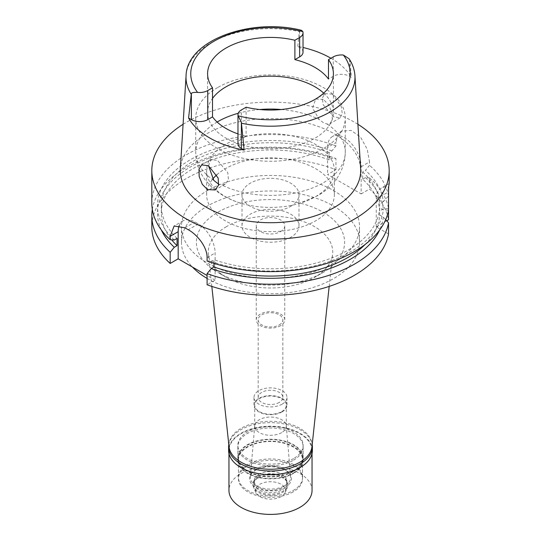 <?xml version="1.0" encoding="UTF-8"?>
<svg xmlns="http://www.w3.org/2000/svg" width="541" height="541" viewBox="0 0 541 541"><rect width="100%" height="100%" fill="white"/><g stroke="black" fill="none" stroke-linecap="round" stroke-linejoin="round"><path stroke-width="0.41" stroke-dasharray="2.71 2.03" d="M349.101 58.773L349.912 60.761L351.481 77.363L349.621 76.295A11.584 6.688 0 0 0 333.242 76.295L328.482 79.04M323.701 93.113A62.905 36.315 180 0 1 333.405 112.487A62.905 36.315 180 0 1 314.977 138.171A62.905 36.315 180 0 1 246.425 146.043A62.905 36.315 180 0 1 207.595 112.487A62.905 36.315 180 0 1 212.518 98.415M303.028 52.159A11.584 6.688 0 0 0 299.64 47.432L297.78 46.357A85.451 49.332 180 0 1 303.028 47.493M330.943 58.239A85.451 49.332 180 0 1 351.481 77.363M297.78 46.357L299.342 31.567L299.64 30.871L301.567 30.323M360.644 168.799A90.198 52.078 0 0 0 303.542 122.178A90.198 52.078 0 0 0 206.716 133.816A90.198 52.078 0 0 0 180.356 168.799M332.519 94.134L341.445 106.935L342.223 113.745L340.093 117.83L333.526 116.809L323.22 104.846L322.26 98.022L325.141 93.579L332.519 94.134M237.972 133.891A62.905 36.315 0 0 0 246.114 136.285L241.36 139.03A11.584 6.688 0 0 0 237.972 143.757M246.114 107.213L246.114 136.285M217.631 87.561A74.773 43.172 0 0 0 195.727 118.087A74.773 43.172 0 0 0 241.888 157.965A74.773 43.172 0 0 0 323.369 148.606A74.773 43.172 0 0 0 345.273 118.087A74.773 43.172 0 0 0 299.112 78.202A74.773 43.172 0 0 0 217.631 87.561M323.369 99.416L315.768 98.983L312.536 108.004L319.21 119.48L323.356 122.679L327.231 124.112L330.01 123.652L332.316 119.568L331.897 112.629L328.61 104.684L323.369 99.416M315.653 196.606A63.852 36.862 0 0 0 334.352 170.543A63.852 36.862 0 0 0 294.933 136.481A63.852 36.862 0 0 0 225.347 144.474A63.852 36.862 0 0 0 206.648 170.543A63.852 36.862 0 0 0 243.024 203.822A63.852 36.862 0 0 0 297.976 203.822A63.852 36.862 0 0 0 315.653 196.606M208.528 165.769L210.99 159.48L217.631 160.461L227.829 172.748L228.43 179.565L225.232 184.15L221.79 184.988L218.74 184.265M216.826 174.797A63.852 36.862 180 0 1 225.347 168.704A63.852 36.862 180 0 1 294.933 160.711A63.852 36.862 180 0 1 334.352 194.767A63.852 36.862 180 0 1 315.653 220.836A63.852 36.862 180 0 1 246.067 228.829A63.852 36.862 180 0 1 206.648 194.767A63.852 36.862 180 0 1 212.769 179.017M290.639 206.398A28.484 16.446 0 0 0 298.984 194.767A28.484 16.446 0 0 0 281.401 179.578A28.484 16.446 0 0 0 250.361 183.142A28.484 16.446 0 0 0 242.016 194.767A28.484 16.446 0 0 0 259.599 209.962A28.484 16.446 0 0 0 290.639 206.398M290.639 237.404A28.484 16.446 180 0 1 259.599 240.975A28.484 16.446 180 0 1 242.016 225.78A28.484 16.446 180 0 1 250.361 214.148A28.484 16.446 180 0 1 281.401 210.584A28.484 16.446 180 0 1 298.984 225.78A28.484 16.446 180 0 1 290.639 237.404M280.569 231.595A14.242 8.223 0 0 0 284.742 225.78A14.242 8.223 0 0 0 275.951 218.179A14.242 8.223 0 0 0 260.431 219.964A14.242 8.223 0 0 0 256.258 225.78A14.242 8.223 0 0 0 265.049 233.374A14.242 8.223 0 0 0 280.569 231.595M280.569 325.689A14.242 8.223 180 0 1 265.049 327.467A14.242 8.223 180 0 1 256.258 319.873A14.242 8.223 180 0 1 260.431 314.057A14.242 8.223 180 0 1 275.951 312.279A14.242 8.223 180 0 1 284.742 319.873A14.242 8.223 180 0 1 280.569 325.689M279.23 324.911A12.342 7.128 0 0 0 282.842 319.873A12.342 7.128 0 0 0 275.22 313.293A12.342 7.128 0 0 0 261.77 314.835A12.342 7.128 0 0 0 258.158 319.873A12.342 7.128 0 0 0 265.78 326.46A12.342 7.128 0 0 0 279.23 324.911M279.23 402.436A12.342 7.128 180 0 1 265.78 403.985A12.342 7.128 180 0 1 258.158 397.398A12.342 7.128 180 0 1 261.77 392.36A12.342 7.128 180 0 1 275.22 390.812A12.342 7.128 180 0 1 282.842 397.398A12.342 7.128 180 0 1 279.23 402.436M282.165 404.134A16.5 9.522 0 0 0 286.994 397.398A16.5 9.522 0 0 0 276.816 388.6A16.5 9.522 0 0 0 258.835 390.663A16.5 9.522 0 0 0 254 397.398A16.5 9.522 0 0 0 264.184 406.196A16.5 9.522 0 0 0 282.165 404.134M282.165 411.884A16.5 9.522 180 0 1 264.184 413.953A16.5 9.522 180 0 1 254 405.148A16.5 9.522 180 0 1 258.835 398.419A16.5 9.522 180 0 1 276.816 396.35A16.5 9.522 180 0 1 286.994 405.148A16.5 9.522 180 0 1 282.165 411.884M281.665 411.593A15.784 9.116 0 0 0 286.284 405.148A15.784 9.116 0 0 0 276.539 396.729A15.784 9.116 0 0 0 259.335 398.71A15.784 9.116 0 0 0 254.716 405.148A15.784 9.116 0 0 0 264.461 413.567A15.784 9.116 0 0 0 281.665 411.593M281.665 432.611A15.784 9.116 180 0 1 264.461 434.585A15.784 9.116 180 0 1 254.716 426.166A15.784 9.116 180 0 1 254.737 425.72A15.784 9.116 180 0 1 259.335 419.721A15.784 9.116 180 0 1 276.18 417.666A15.784 9.116 180 0 1 286.263 425.72A15.784 9.116 180 0 1 286.284 426.166A15.784 9.116 180 0 1 281.665 432.611M256.231 469.203A20.179 11.652 180 0 1 277.756 466.572A20.179 11.652 180 0 1 290.652 476.864A20.179 11.652 180 0 1 284.769 485.683A20.179 11.652 180 0 1 262.317 488.09A20.179 11.652 180 0 1 250.348 476.864A20.179 11.652 180 0 1 256.231 469.203M293.161 490.525A32.047 18.502 0 0 0 302.547 477.446A32.047 18.502 0 0 0 282.76 460.35A32.047 18.502 0 0 0 247.839 464.361A32.047 18.502 0 0 0 238.453 477.446A32.047 18.502 0 0 0 258.24 494.535A32.047 18.502 0 0 0 293.161 490.525M293.161 471.143A32.047 18.502 180 0 1 258.24 475.154A32.047 18.502 180 0 1 238.453 458.065A32.047 18.502 180 0 1 247.839 444.979A32.047 18.502 180 0 1 282.76 440.969A32.047 18.502 180 0 1 302.547 458.065A32.047 18.502 180 0 1 293.161 471.143M293.58 471.387A32.636 18.84 0 0 0 303.136 458.065A32.636 18.84 0 0 0 282.99 440.651A32.636 18.84 0 0 0 247.42 444.736A32.636 18.84 0 0 0 237.864 458.065A32.636 18.84 0 0 0 258.01 475.471A32.636 18.84 0 0 0 293.58 471.387M293.58 458.592A32.636 18.84 180 0 1 258.01 462.677A32.636 18.84 180 0 1 237.864 445.27A32.636 18.84 180 0 1 247.42 431.948A32.636 18.84 180 0 1 282.99 427.863A32.636 18.84 180 0 1 303.136 445.27A32.636 18.84 180 0 1 293.58 458.592M311.961 446.751A41.542 23.98 0 0 0 287.575 423.407A41.542 23.98 0 0 0 241.124 428.31A41.542 23.98 0 0 0 229.039 446.751M226.49 226.632A62.242 35.936 0 0 0 208.373 254.263A62.242 35.936 0 0 0 226.483 277.452A62.242 35.936 0 0 0 314.51 277.452A62.242 35.936 180 0 1 314.51 277.452L322.909 272.603A74.11 42.786 180 0 1 322.903 272.603L314.51 277.452A62.242 35.936 180 0 0 332.627 254.263A62.242 35.936 180 0 0 296.089 219.281A62.242 35.936 180 0 0 226.49 226.632M218.097 212.092A74.11 42.786 180 0 1 322.903 212.092A74.11 42.786 180 0 1 322.909 272.603A74.11 42.786 180 0 1 218.091 272.603A74.11 42.786 180 0 1 218.097 212.092M207.095 278.419A89.015 51.388 0 0 0 333.439 278.689A89.015 51.388 0 0 0 359.515 242.348A89.015 51.388 0 0 0 304.563 194.868A89.015 51.388 0 0 0 207.561 206.013A89.015 51.388 0 0 0 181.485 242.348A89.015 51.388 0 0 0 192.454 267.058M333.439 263.183A89.015 51.388 180 0 1 236.437 274.321A89.015 51.388 180 0 1 181.485 226.841A89.015 51.388 180 0 1 207.561 190.506A89.015 51.388 180 0 1 304.563 179.362A89.015 51.388 180 0 1 359.515 226.841A89.015 51.388 180 0 1 333.439 263.183M179.281 225.435A23.736 13.708 60 0 1 183.101 220.823A23.736 13.708 60 0 1 194.97 221.999L198.324 223.933A23.736 13.708 60 0 1 215.108 253.005L215.108 280.143L207.095 284.769M215.108 280.143L207.095 275.518M361.138 166.763L369.51 161.928L367.224 149.262L360.577 137.171L351.109 130.401L341.709 131.186L332.485 136.515A23.736 13.708 -120 0 1 350.778 142.878A23.736 13.708 -120 0 1 361.138 166.763L361.138 193.894L327.569 174.513L335.941 169.678A118.682 68.524 0 0 0 214.29 166.493A118.682 68.524 0 0 0 151.818 226.841M361.138 193.894L369.51 189.059A118.682 68.524 0 0 1 388.546 219.741M388.546 233.949L376.245 226.841L386.714 220.796M376.245 226.841L376.245 199.007A23.736 13.708 -120 0 1 381.162 188.14A23.736 13.708 -120 0 1 388.546 187.429M365.222 244.39A109.187 63.04 0 0 0 379.64 214.993L379.64 207.724L383.319 209.854L388.546 210.212L388.546 208.589L383.319 208.948L379.64 211.078L379.64 203.808L383.319 201.678A113.042 65.265 0 0 0 365.432 170.341L369.51 165.323L369.51 161.928M379.64 214.993L383.319 217.124L385.665 219.66M213.993 263.366L213.993 259.707L211.193 261.33L207.095 261.033M335.941 169.678L335.941 158.533L331.863 158.222L329.077 159.832L329.077 152.569L331.863 150.959L335.941 145.942L335.941 142.547L327.569 147.382L327.569 174.513M152.319 209.401A118.682 68.524 180 0 1 335.941 158.533M332.485 136.515A23.736 13.708 -120 0 0 327.569 147.382M379.64 211.078A109.187 63.04 0 0 0 362.646 179.213L362.646 171.95L365.432 170.341M362.646 179.213L365.432 177.604L369.51 177.915L369.51 189.059M369.51 177.915A118.682 68.524 180 0 1 388.546 208.589M376.245 199.007L388.546 191.906L388.546 196.004L383.319 201.678M388.688 186.814L389.182 183.717M388.546 196.004A118.682 68.524 0 0 0 369.51 165.323M341.709 131.186L337.456 135.757L335.941 142.547M335.941 145.942A118.682 68.524 0 0 0 186.577 154.652A118.682 68.524 0 0 0 151.818 203.105M183.081 124.295A118.682 68.524 180 0 1 186.577 122.185A118.682 68.524 180 0 1 357.919 124.295M211.193 261.33A113.042 65.265 0 0 0 383.319 209.854M379.64 207.724A109.187 63.04 180 0 1 213.993 259.707M383.319 217.124A113.042 65.265 180 0 1 379.647 230.02M331.863 150.959A113.042 65.265 0 0 0 191.433 159.122A113.042 65.265 0 0 0 174.27 240.008M177.069 238.392A109.187 63.04 180 0 1 161.313 205.769A109.187 63.04 180 0 1 217.935 150.513A109.187 63.04 180 0 1 329.077 152.569M329.077 159.832A109.187 63.04 0 0 0 217.935 157.783A109.187 63.04 0 0 0 161.313 213.032A109.187 63.04 0 0 0 171.659 239.819M161.353 230.02A113.042 65.265 180 0 1 203.889 160.305A113.042 65.265 180 0 1 331.863 158.222M362.646 171.95A109.187 63.04 180 0 1 379.64 203.808M365.432 177.604A113.042 65.265 180 0 1 383.319 208.948M312.394 450.403A41.894 24.189 0 0 0 286.534 428.059A41.894 24.189 0 0 0 240.873 433.3A41.894 24.189 0 0 0 228.606 450.403M241.002 467.58A41.542 23.98 180 0 1 228.958 450.694A41.542 23.98 180 0 1 241.124 433.74A41.542 23.98 180 0 1 286.399 428.54A41.542 23.98 180 0 1 312.042 450.694A41.542 23.98 180 0 1 299.876 467.654M228.796 444.499A41.894 24.189 180 0 1 240.873 429.716A41.894 24.189 180 0 1 284.654 424.056A41.894 24.189 180 0 1 312.204 444.499M293.58 460.148A32.636 18.84 0 0 0 303.136 446.819A32.636 18.84 0 0 0 282.99 429.412A32.636 18.84 0 0 0 247.42 433.497A32.636 18.84 0 0 0 237.864 446.819A32.636 18.84 0 0 0 258.01 464.232A32.636 18.84 0 0 0 293.58 460.148M293.58 473.321A32.636 18.84 180 0 1 258.01 477.412A32.636 18.84 180 0 1 237.864 459.999A32.636 18.84 180 0 1 247.42 446.677A32.636 18.84 180 0 1 282.99 442.592A32.636 18.84 180 0 1 303.136 459.999A32.636 18.84 180 0 1 293.58 473.321M293.161 473.084A32.047 18.502 0 0 0 302.547 459.999A32.047 18.502 0 0 0 282.76 442.91A32.047 18.502 0 0 0 247.839 446.92A32.047 18.502 0 0 0 238.453 459.999A32.047 18.502 0 0 0 258.24 477.094A32.047 18.502 0 0 0 293.161 473.084M293.161 491.884A32.047 18.502 180 0 1 258.24 495.894A32.047 18.502 180 0 1 238.453 478.799A32.047 18.502 180 0 1 247.839 465.72A32.047 18.502 180 0 1 282.76 461.71A32.047 18.502 180 0 1 302.547 478.799A32.047 18.502 180 0 1 293.161 491.884M285.276 487.333A20.903 12.064 0 0 0 285.276 470.264A20.903 12.064 0 0 0 255.724 470.264A20.903 12.064 0 0 0 255.724 487.333A20.903 12.064 0 0 0 285.276 487.333M258.916 474.247A16.379 9.454 0 0 0 254.121 480.929A16.379 9.454 0 0 0 264.231 489.666A16.379 9.454 0 0 0 282.084 487.617A16.379 9.454 0 0 0 286.879 480.929A16.379 9.454 0 0 0 276.769 472.198A16.379 9.454 0 0 0 258.916 474.247M258.916 476.472A16.379 9.454 180 0 1 282.084 476.472A16.379 9.454 180 0 1 286.879 483.16A16.379 9.454 180 0 1 282.084 489.848A16.379 9.454 180 0 1 264.231 491.897A16.379 9.454 180 0 1 254.121 483.16A16.379 9.454 180 0 1 258.916 476.472L258.165 476.912L258.916 476.472M258.165 476.912L258.165 476.912A17.447 10.069 0 0 0 253.053 484.033A17.447 10.069 0 0 0 263.825 493.338A17.447 10.069 0 0 0 282.835 491.154A17.447 10.069 0 0 0 287.947 484.033A17.447 10.069 0 0 0 282.835 476.912A17.447 10.069 0 0 0 258.165 476.912M258.165 477.98A17.447 10.069 180 0 1 277.175 475.796A17.447 10.069 180 0 1 287.947 485.101A17.447 10.069 180 0 1 287.359 487.698A17.447 10.069 180 0 1 282.835 492.229A17.447 10.069 180 0 1 265.969 494.832A17.447 10.069 180 0 1 253.641 487.698A17.447 10.069 180 0 1 253.053 485.101A17.447 10.069 180 0 1 258.165 477.98M281.158 496.584A15.074 8.703 180 0 1 266.585 498.829A15.074 8.703 180 0 1 255.934 492.668A15.074 8.703 180 0 1 259.842 484.276A15.074 8.703 180 0 1 278.027 482.89A15.074 8.703 180 0 1 285.066 492.668A15.074 8.703 180 0 1 281.158 496.584M312.042 490.43A41.542 23.98 0 0 0 286.399 468.269A41.542 23.98 0 0 0 241.124 473.47A41.542 23.98 0 0 0 228.958 490.43M349.621 76.295L349.621 59.726M333.242 56.913L333.242 76.295M299.64 30.871L299.64 47.432M186.063 75.693A84.491 48.778 180 0 1 210.753 42.922A84.491 48.778 180 0 1 299.342 31.567M349.912 60.761A84.491 48.778 180 0 1 354.937 75.693M238.223 113.292A74.773 43.172 180 0 1 259.741 109.512M281.259 109.512A74.773 43.172 180 0 1 319.21 119.48M327.231 124.112A74.773 43.172 180 0 1 345.273 152.231A74.773 43.172 180 0 1 323.369 182.757A74.773 43.172 180 0 1 221.79 184.988M213.769 180.356A74.773 43.172 180 0 1 195.727 152.231A74.773 43.172 180 0 1 217.11 122.009M207.095 257.638L215.108 253.005M184.914 227.802L194.97 221.999M198.324 223.933L188.275 229.742M241.36 139.03L241.36 109.958M333.405 112.487L333.405 73.732M207.595 112.487L207.595 73.732M297.976 203.822L317.472 195.795C331.335 188.194 344.962 173.073 345.273 152.231L345.273 118.087M325.134 93.579L315.768 98.983M340.093 117.83L330.01 123.652M195.727 118.087L195.727 152.231C195.889 162.401 198.993 171.551 205.039 179.68L211.342 186.78C220.065 194.807 230.622 200.488 243.024 203.822M210.99 159.48L201.624 164.883M225.232 184.15L215.149 189.972M206.648 194.767L206.648 170.543M334.352 194.767L334.352 170.543M242.016 225.78L242.016 194.767M298.984 225.78L298.984 194.767M256.258 319.873L256.258 225.78M284.742 319.873L284.742 225.78M258.158 397.398L258.158 319.873M282.842 397.398L282.842 319.873M254 405.148L254 397.398M286.994 405.148L286.994 397.398M254.716 426.166L254.716 405.148M286.284 426.166L286.284 405.148M286.263 425.72L290.652 476.864M254.737 425.72L250.348 476.864M238.453 477.446L238.453 458.065M302.547 477.446L302.547 458.065M237.864 458.065L237.864 445.27M303.136 458.065L303.136 445.27M211.829 286.405L208.373 254.263M329.171 286.405L332.627 254.263M226.483 277.452L218.091 272.603M181.485 242.348L181.485 226.841M359.515 242.348L359.515 226.841M389.148 183.527L381.162 188.14M183.101 220.823L174.134 226.003M161.313 213.032L161.313 205.769M237.864 446.819L237.864 459.999M303.136 446.819L303.136 459.999M238.453 459.999L238.453 478.799M302.547 459.999L302.547 478.799M286.879 480.929L286.879 483.16M254.121 480.929L254.121 483.16M282.084 476.472L282.835 476.912M287.947 484.033L287.947 485.101M253.053 484.033L253.053 485.101M255.934 492.668L253.641 487.698M285.066 492.668L287.359 487.698M228.958 450.694L228.958 453.554M312.042 450.694L312.042 453.554"/><path stroke-width="0.81" d="M241.658 123.267A84.491 48.778 180 0 0 330.247 111.906A84.491 48.778 180 0 0 354.937 75.693C354.544 69.762 352.597 64.122 349.101 58.773L343.386 55.047A11.584 6.688 180 0 0 333.242 56.913L328.482 59.659A62.905 36.315 0 0 1 333.405 73.732A62.905 36.315 0 0 1 314.977 99.416A62.905 36.315 0 0 1 246.114 107.213L241.36 109.958A11.584 6.688 180 0 0 237.972 114.685A11.584 6.688 180 0 0 238.135 115.815L241.36 122.232L241.36 148.484L244.153 150.094L241.36 122.232M191.379 93.377L188.586 118.019L191.379 119.629L191.379 93.377C192.217 92.545 194.293 92.227 197.614 92.416A11.584 6.688 180 0 0 207.758 90.557L212.518 87.811A62.905 36.315 0 0 1 207.595 73.732A62.905 36.315 0 0 1 226.023 48.054A62.905 36.315 0 0 1 294.886 40.257L294.886 59.638A62.905 36.315 0 0 1 328.482 79.04L328.482 59.659M212.518 98.415A62.905 36.315 180 0 1 226.023 86.81A62.905 36.315 180 0 1 323.701 93.113M303.028 47.493A85.451 49.332 180 0 1 330.943 58.239M294.886 59.638L299.64 56.893A11.584 6.688 0 0 0 303.028 52.159L303.028 32.778A11.584 6.688 180 0 1 299.64 37.512L294.886 40.257M191.088 94.066A84.491 48.778 180 0 1 186.063 75.693C186.888 40.19 250.936 17.413 301.567 30.323L302.865 31.648A11.584 6.688 180 0 1 303.028 32.778M186.063 75.693L180.356 168.799A90.198 52.078 0 0 0 234.517 218.388A90.198 52.078 0 0 0 334.284 207.46A90.198 52.078 0 0 0 360.644 168.799L354.937 75.693M244.153 150.094A86.046 49.677 180 0 1 188.586 118.019M207.474 189.587L215.149 189.972L218.571 185.117L218.165 178.05L208.481 165.742L201.624 164.89L198.98 169.205L199.162 176.407L202.314 184.359L207.474 189.587M191.379 119.629A11.584 6.688 0 0 0 207.758 119.629L212.518 116.883A62.905 36.315 0 0 0 237.972 133.891M237.972 114.685L237.972 143.757A11.584 6.688 0 0 0 241.36 148.484M212.518 116.883L212.518 87.811M218.74 184.265L213.769 180.356L208.528 165.769M212.769 179.017A63.852 36.862 180 0 1 216.826 174.797M211.829 286.405L229.039 446.751A41.542 23.98 0 0 0 255.798 467.701A41.542 23.98 0 0 0 299.87 462.23A41.542 23.98 0 0 0 311.961 446.751L329.171 286.405M192.454 267.058A89.015 51.388 0 0 0 207.095 278.419M207.095 273.618L207.095 284.769A118.682 68.524 0 0 0 388.546 233.949L388.546 222.797A118.682 68.524 180 0 1 207.095 273.618L211.193 268.593L213.993 266.977L213.993 263.366M207.095 275.518L178.185 258.821L170.172 263.447A118.682 68.524 0 0 1 151.818 226.841L151.818 215.697A118.682 68.524 180 0 1 152.319 209.401M386.714 220.796L388.546 219.741L388.546 187.429L389.182 183.717L389.182 170.638A118.682 68.524 180 0 1 354.423 219.091A118.682 68.524 180 0 1 225.083 233.942A118.682 68.524 180 0 1 151.818 170.638A118.682 68.524 180 0 1 183.081 124.295M385.665 219.66L388.546 222.797M388.546 210.212A118.682 68.524 0 0 1 354.423 251.558A118.682 68.524 0 0 1 207.095 261.033L207.095 257.638C207.169 252.762 205.222 247.447 201.266 241.699C197.201 236.228 192.873 232.245 188.275 229.742A118.682 68.524 0 0 1 184.914 227.802L174.134 226.003L170.172 236.316L170.172 239.71L174.27 240.008L177.069 238.392L177.069 245.661L174.27 247.278L170.172 252.302L170.172 263.447M178.185 258.821L178.185 231.69A23.736 13.708 60 0 1 179.281 225.435M170.172 252.302A118.682 68.524 180 0 1 151.818 215.697M388.546 191.899L388.688 186.814M357.919 124.295A118.682 68.524 180 0 1 389.182 170.638M213.993 266.977A109.187 63.04 0 0 0 365.222 244.39M379.647 230.02A113.042 65.265 180 0 1 211.193 268.593M151.818 170.638L151.818 203.105A118.682 68.524 0 0 0 170.172 239.71M171.659 239.819A109.187 63.04 0 0 0 177.069 245.661M174.27 247.278A113.042 65.265 180 0 1 161.353 230.02M312.204 444.499A41.894 24.189 180 0 1 312.394 446.819A41.894 24.189 180 0 1 300.127 463.921A41.894 24.189 180 0 1 254.466 469.169A41.894 24.189 180 0 1 228.606 446.819L228.606 450.403A41.894 24.189 0 0 0 240.873 467.512A41.894 24.189 0 0 0 300.127 467.512L299.87 467.654A41.542 23.98 180 0 1 241.124 467.654A41.542 23.98 180 0 1 241.002 467.58M299.876 467.654A41.542 23.98 180 0 1 299.87 467.654L300.127 467.512A41.894 24.189 0 0 0 312.394 450.403L312.394 446.819M228.606 446.819A41.894 24.189 180 0 1 228.796 444.499M228.958 453.554L228.958 490.43A41.542 23.98 0 0 0 254.601 512.584A41.542 23.98 0 0 0 299.87 507.384A41.542 23.98 0 0 0 312.042 490.43L312.042 453.554M343.386 55.047A79.75 46.046 180 0 1 326.892 106.293A79.75 46.046 180 0 1 238.135 115.815M299.64 56.893L299.64 37.512M197.614 92.416A79.75 46.046 180 0 1 214.108 41.177A79.75 46.046 180 0 1 302.865 31.648M207.758 90.557L207.758 119.629M217.11 122.009A74.773 43.172 180 0 1 217.631 121.711A74.773 43.172 180 0 1 238.223 113.292M259.741 109.512A74.773 43.172 180 0 1 281.259 109.512M178.185 231.69L170.172 236.316"/></g></svg>

